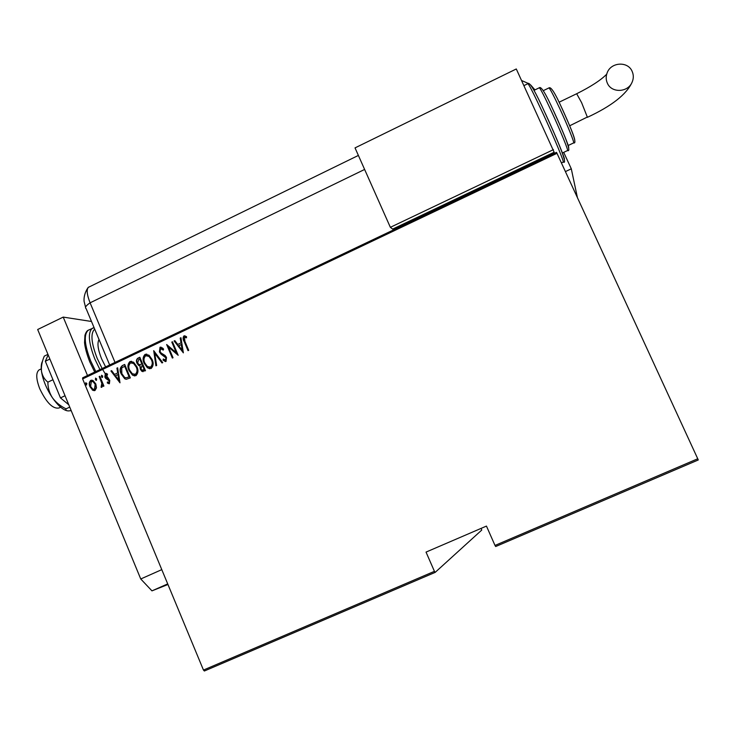 <?xml version="1.0" encoding="UTF-8"?>
<svg xmlns="http://www.w3.org/2000/svg" width="735" height="735" viewBox="0 0 735 735"><rect width="100%" height="100%" fill="white"/><g stroke="black" fill="none" stroke-linecap="round" stroke-linejoin="round"><path stroke-width="1.1" d="M82.632 378.929L82.669 377.808L556.496 152.365L556.983 153.312L82.632 378.929L203.466 670.063L434.431 571.334L435.157 572.39L481.756 530.054L481.159 528.364M435.157 572.39L204.376 671L203.466 670.063M698.25 459.972L495.675 546.528L495.004 545.443L697.745 458.769L698.25 459.972M434.431 571.334L426.034 552.095L486.451 526.085L495.004 545.443M556.983 153.312L697.745 458.769M96.496 387.841L95.017 390.487L92.858 390.34L89.973 386.775C88.77 384.267 89.045 382.117 90.8 380.344L93.042 380.51L95.826 383.992L96.496 387.841M99.831 376.256L103.92 386.068L103.267 386.38L102.661 384.938L101.862 387.253L101.072 387.216L101.816 383.293L99.179 376.568L99.831 376.256M109.386 383.688L107.328 382.99L107.439 381.934L108.909 382.476L109.147 380.776L105.748 378.452L104.857 377.064L105.325 373.444L107.494 374.005L107.42 375.126L105.849 374.639L105.491 376.697L108.89 379.03L109.781 380.418L109.386 383.688M122.341 365.571L124.702 364.45L130.334 377.919L126.181 379.297L124.693 378.736L121.211 373.968C119.428 370.578 119.805 367.776 122.341 365.571L124.757 364.597M139.834 357.265L145.502 370.752L141.864 371.35L140.302 369.2L139.944 365.929L138.603 365.424L136.995 363.2C136.03 361.216 136.297 359.562 137.794 358.23L139.834 357.265M153.707 350.668L162.72 362.612L162.003 362.952L154.727 353.315L156.647 365.479L155.921 365.828L153.707 350.668M171.797 342.087L172.459 341.766L178.192 355.299L168.517 347.076L173.028 357.743L172.357 358.055L166.643 344.531L176.299 352.726L171.797 342.087L172.523 341.913M184.88 341.316L188.711 350.329L188.041 350.65L184.154 341.499C182.831 339.469 182.758 337.604 183.943 335.895L186.479 336.575L186.515 337.806L184.485 337.31L184.88 341.316M183.364 352.855L174.121 340.976L174.847 340.636L177.751 344.467L181.003 342.923L180.231 338.082L180.957 337.733L183.364 352.855M160.037 347.251L162.49 347.958L163.593 349.107L163.234 350.099L160.607 348.647L160.083 351.642L161.158 353.048L165.136 355.51L166.514 357.449L166.018 361.473L163.06 360.122L163.335 358.992L165.513 360.04L165.88 357.816L161.084 354.196L159.412 351.936L160.037 347.251L161.057 347.14M152.062 359.479C153.771 362.915 153.468 365.92 151.153 368.492L147.423 367.794L144.152 363.301C142.452 359.874 142.774 356.888 145.117 354.334L149.04 355.225L152.062 359.479M136.866 366.673C138.566 370.1 138.263 373.104 135.966 375.668L132.53 375.172L129.002 370.486C127.302 367.059 127.624 364.073 129.966 361.537L133.577 362.208L136.866 366.673M119.989 382.806L110.93 370.982L111.646 370.651L114.495 374.455L117.683 372.948L116.929 368.134L117.646 367.794L119.989 382.806M102.67 376.044L102.487 377.468L101.963 377.423L101.549 375.236L102.67 376.044M96.634 378.911L96.45 380.335L95.945 380.289L95.522 378.102L96.634 378.911M86.877 383.541L86.206 384.929L85.582 384.157L85.765 382.733L86.877 383.541M188.261 350.54L184.439 341.536C183.116 339.506 183.043 337.641 184.228 335.941L183.943 335.895M184.228 335.941L184.972 335.812M186.506 337.714L185.082 337.264M183.355 352.8L174.121 340.976M174.416 341.022L174.948 340.764M181.003 342.923L177.751 344.467M181.288 342.96L180.231 338.082M180.516 338.118L180.985 337.898M182.17 350.283L181.536 344.513L178.688 345.689L182.17 350.283L181.251 344.476M178.173 355.253L168.517 347.076M172.596 357.945L166.643 344.531M172.082 342.124L176.299 352.726M163.308 349.897L161.268 348.592M165.485 361.592L163.06 360.122M163.363 360.15L163.583 359.222M165.807 360.077L165.88 357.816M166.174 357.844L164.64 356.31M164.934 356.337L163.041 355.446M163.345 355.474L159.412 351.936M159.706 351.973L160.331 347.287M162.205 362.86L154.727 353.315M156.197 365.69L153.863 350.871M149.839 368.777L147.726 367.822L144.152 363.301M144.464 363.329C142.765 359.902 143.086 356.916 145.429 354.371L145.117 354.334M145.429 354.371L146.77 354.095M149.554 367.335L150.84 367.151C152.788 365.075 153.082 362.631 151.704 359.828L149.288 356.447L147.11 355.51M144.813 362.998L147.386 366.517L150.537 367.123C152.485 365.047 152.779 362.612 151.401 359.801L148.984 356.42L145.732 355.703C143.738 357.743 143.426 360.178 144.813 362.998M142.994 371.726L140.302 369.2M140.615 369.218L139.944 365.929M140.256 365.956L138.915 365.451L136.995 363.2M137.298 363.228C136.343 361.243 136.609 359.59 138.106 358.257L137.794 358.23M138.106 358.257L139.898 357.412M139.825 364.679L142.167 363.99L140.063 358.983L138.777 359.424L137.647 362.888L138.695 364.284L139.962 364.679L141.864 363.972L139.751 358.956M142.627 370.302L144.565 369.696L142.746 365.378L141.993 365.561L140.955 368.86L141.809 370.054L144.262 369.677L142.443 365.35M134.725 375.952L132.842 375.19L129.002 370.486M129.314 370.504C127.624 367.077 127.945 364.101 130.279 361.565L129.966 361.537M130.279 361.565L131.556 361.289M134.431 374.519L135.663 374.326C137.61 372.259 137.895 369.824 136.526 367.022L133.899 363.476L131.905 362.704M129.654 370.174L132.346 373.793L135.35 374.308C137.298 372.232 137.583 369.797 136.214 366.995L133.586 363.448L130.573 362.906C128.579 364.937 128.276 367.362 129.654 370.174M124.693 378.736L126.181 379.297M125.014 378.745L121.211 373.968M121.523 373.986C119.75 370.596 120.127 367.803 122.662 365.589M126.043 377.836L129.415 376.862L124.941 366.168L121.688 367.941L121.863 373.656L124.555 377.331L126.043 377.836L129.103 376.844L124.619 366.14M119.97 382.65L110.93 370.982M111.261 371.01L111.748 370.78M117.683 372.948L114.495 374.455M118.004 372.967L116.929 368.134M118.822 380.252L118.243 374.501L115.404 375.677L118.822 380.252L117.922 374.483M109.102 383.771L107.328 382.99M107.659 383.008L107.742 382.163M109.239 382.485L109.147 380.776M109.469 380.794L108.578 379.977M108.909 379.995L105.748 378.452M106.079 378.47L104.857 377.064M105.188 377.083L105.325 373.444M105.656 373.463L106.198 373.325M107.439 374.914L106.419 374.584M102.422 377.496L101.366 376.66M101.696 376.678L101.549 375.236M103.534 386.252L102.661 384.938M101.678 387.308L101.072 387.216M101.402 387.235L101.347 386.031M101.807 386.004L101.816 383.293M102.147 383.312L99.179 376.568M96.395 380.353L95.339 379.526M95.669 379.536L95.522 378.102M94.227 390.689L92.197 389.89M92.536 389.899L89.973 386.775M90.313 386.785C89.11 384.276 89.385 382.136 91.14 380.353L90.8 380.344M91.14 380.353L91.994 380.142M93.961 389.431L94.852 389.293L95.513 384.304L93.455 381.713L92.261 381.401M90.616 386.454L92.821 389.137L94.521 389.284L95.173 384.295L93.115 381.704L91.305 381.538L90.616 386.454M86.638 384.984L85.582 384.157M85.921 384.166L85.765 382.733M60.647 407.19L58.984 407.98C52.892 409.165 46.47 402.734 39.718 388.677C36.015 378.902 35.794 372.645 39.056 369.925L39.589 369.668M105.61 366.894L101.568 358.763C97.874 349.447 97.038 343.043 99.041 339.533M91.498 321.48L63.219 317.097L87.493 375.512M167.709 583.912L151.961 590.866L167.947 584.481M151.961 590.866L140.743 578.978L161.783 569.634M63.219 317.097L37.678 329.51L140.743 578.978M68.768 404.764L60.463 397.901L45.331 361.243L49.888 359.057M60.463 397.901L65.038 395.733M45.331 361.243L48.17 354.904M71.203 410.654L68.493 410.911C66.205 410.847 65.397 410.158 66.058 408.844C60.472 406.143 55.924 402.449 52.415 397.754C49.346 392.839 47.839 387.639 47.885 382.154L52.957 379.729M66.058 408.844L69.733 407.107M47.885 382.154C44.486 379.49 42.354 375.851 41.482 371.239C41.086 366.434 42.024 361.399 44.302 356.117L47.95 354.362M66.646 410.663C62.245 409.331 57.505 405.022 52.415 397.754C46.507 388.824 42.869 379.986 41.482 371.239C40.903 366.747 41.261 363.402 42.538 361.197M364.624 169.445L90.093 302.82L115.018 362.419L90.093 302.82C86.987 294.974 86.381 289.829 88.273 287.385L358.386 155.434M565.408 171.595L571.297 168.811L563.717 152.365M577.425 197.669L571.297 168.811M109.662 364.964L86.142 308.654C84.599 307.597 85.921 305.65 90.093 302.82C86.803 294.441 86.317 289.204 88.632 287.1M534.538 90.093L533.803 89.918M632.109 71.295C633.726 74.933 633.699 78.636 632.026 82.384C627.727 92.656 611.465 93.152 607.376 83.202C605.861 79.812 605.796 76.33 607.183 72.765C611.005 62.071 627.855 61.033 632.109 71.295M554.438 153.349L393.436 229.669L393.087 228.888M554.374 153.091L554.006 152.301M390.358 227.317L392.674 229.09L554.144 152.237L516.292 68.971L355.033 147.891L390.358 227.317L553.446 149.637M89.091 329.84L88.31 330.208C83.579 334.379 84.387 344.66 90.727 361.069L95.807 371.561M94.705 329.151C90.359 333.157 91.186 342.896 97.195 358.386L102.128 368.547M99.942 369.586L94.861 359.084C88.512 342.675 87.676 332.404 92.353 328.26L93.961 327.681M102.615 369.42L105.114 373.564M105.941 374.832L108.559 378.553M534.942 89.9L530.707 85.003M528.869 83.671L528.263 83.294M569.653 125.804L587.32 117.049L581.596 102.624L576.672 93.74M561.402 162.913L563.175 162.077C564.884 163.547 554.337 138.07 543.046 113.649C534.446 95.146 529.411 85.159 527.914 83.68L527.813 83.735M545.195 113.162C555.908 136.324 565.895 160.542 564.25 159.201M562.339 153.018L567.484 150.574C568.963 151.658 560.63 131.17 551.608 111.711C544.718 96.91 540.62 88.935 539.325 87.768L539.214 87.823M553.74 111.224C562.054 129.167 569.79 148.213 568.605 147.698M568.091 145.548L573.576 142.939C574.972 143.83 567.778 125.814 559.877 108.808C553.832 95.862 550.193 88.898 548.962 87.906L548.861 87.961M561.99 108.33C570.231 126.493 574.485 137.059 574.733 140.036M39.056 369.925L41.252 368.869M94.08 327.654L88.31 330.208C87.006 330.649 85.885 332.339 84.948 335.298L84.534 342.583C85.003 347.646 86.73 354.031 89.716 361.749M94.723 372.075L89.762 361.859M85.554 307.239L84.194 301.791C84.167 302.278 82.862 295.387 87.869 287.899M534.685 90.019L531.194 85.609M528.787 83.652L521.602 80.51M587.302 117.361C611.584 106.088 626.486 94.429 632.026 82.384M563.276 162.04C568.1 165.274 558.49 142.195 545.113 113.08C535.3 91.351 529.567 81.548 527.914 83.68L523.954 85.609M567.585 150.537C571.894 152.604 564.296 134.395 553.657 111.141C545.894 93.804 541.116 86.013 539.325 87.768L534.033 90.341M573.667 142.902C577.738 144.299 571.123 128.45 561.908 108.238C555.191 93.18 550.883 86.399 548.962 87.906L543.312 90.644M559.059 102.229L576.727 93.712C590.857 86.666 600.844 80.161 606.687 74.207"/></g></svg>
